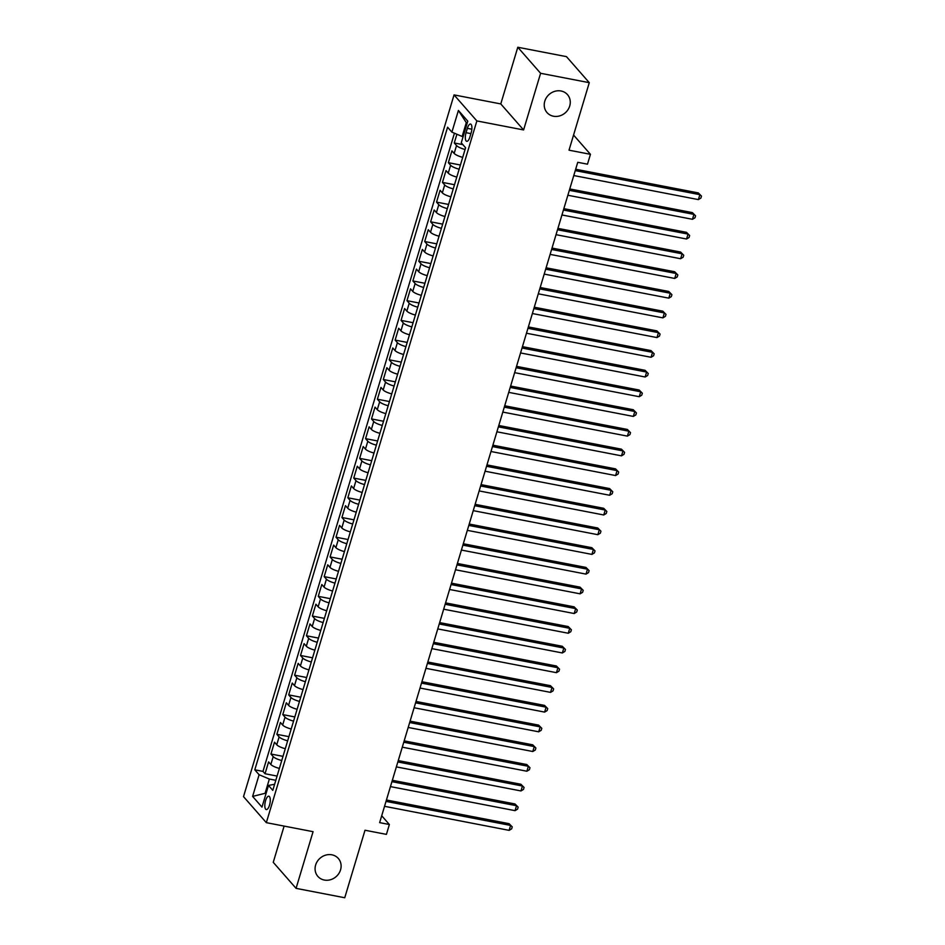 <?xml version="1.0" encoding="UTF-8"?>
<svg xmlns="http://www.w3.org/2000/svg" width="945" height="945" viewBox="0 0 945 945"><rect width="100%" height="100%" fill="white"/><g stroke="black" fill="none" stroke-linecap="round" stroke-linejoin="round"><path stroke-width="1.42" d="M331.884 854.812A13.608 12.226 -41.2 0 1 338.334 858.462A13.608 12.226 -41.2 0 1 338.853 873.499A13.608 12.226 -41.2 0 1 324.312 880.043A13.608 12.226 -41.2 0 1 317.863 876.393A13.608 12.226 -41.2 0 1 317.343 861.344A13.608 12.226 -41.2 0 1 331.884 854.812M561.035 90.992A13.608 12.226 -41.2 0 1 567.484 94.63A13.608 12.226 -41.2 0 1 568.004 109.679A13.608 12.226 -41.2 0 1 553.463 116.223A13.608 12.226 -41.2 0 1 547.013 112.573A13.608 12.226 -41.2 0 1 546.493 97.524A13.608 12.226 -41.2 0 1 561.035 90.992M269.526 805.128A6.804 2.457 -79.1 0 0 268.841 796.198A6.804 2.457 -79.1 0 0 265.58 800.628A6.804 2.457 -79.1 0 0 266.266 809.57A6.804 2.457 -79.1 0 0 269.526 805.128M284.114 826.095L273.247 862.324L296.068 888.359L344.748 897.75L365.006 830.242L386.422 834.376L389.375 824.512L381.709 815.759M454.049 94.902L243.515 796.635L266.336 822.658L476.859 120.925L454.049 94.902L500.779 103.926L523.601 129.949L540.599 73.285L517.789 47.25L500.779 103.926M517.789 47.25L566.468 56.641L589.278 82.676L569.02 150.184L590.448 154.318L573.568 135.064M540.599 73.285L589.278 82.676M456.896 134.237L454.273 142.978L462.849 144.632M462.707 157.354A8.505 2.138 -163.3 0 1 454.167 153.421L451.911 150.857L448.367 162.682L460.416 165.009M456.789 177.069A8.505 2.138 16.7 0 1 448.249 173.136L446.005 170.572L442.449 182.397L454.498 184.724M450.883 196.784A8.505 2.138 16.7 0 1 442.331 192.851L440.086 190.276L436.543 202.112L448.58 204.439M444.965 216.499A8.505 2.138 16.7 0 1 436.425 212.566L434.168 209.991L430.625 221.815L442.673 224.142M439.047 236.203A8.505 2.138 16.7 0 1 430.507 232.269L428.262 229.706L424.707 241.53L436.755 243.857M433.141 255.918A8.505 2.138 16.7 0 1 424.6 251.984L422.344 249.421L418.8 261.245L430.837 263.572M427.223 275.633A8.505 2.138 16.7 0 1 418.682 271.699L416.426 269.124L412.882 280.96L424.931 283.276M421.305 295.336A8.505 2.138 16.7 0 1 412.764 291.403L410.52 288.839L406.964 300.664L419.013 302.991M415.398 315.051A8.505 2.138 16.7 0 1 406.858 311.118L404.602 308.554L401.058 320.379L413.107 322.706M409.48 334.766A8.505 2.138 16.7 0 1 400.94 330.833L398.684 328.258L395.14 340.094L407.189 342.409M403.574 354.469A8.505 2.138 16.7 0 1 395.022 350.536L392.777 347.973L389.222 359.797L401.271 362.124M397.656 374.185A8.505 2.138 16.7 0 1 389.116 370.251L386.859 367.688L383.316 379.512L395.364 381.839M391.738 393.9A8.505 2.138 16.7 0 1 383.197 389.966L380.953 387.403L377.398 399.227L389.446 401.554M385.832 413.615A8.505 2.138 16.7 0 1 377.279 409.681L375.035 407.106L371.491 418.93L383.528 421.257M379.914 433.318A8.505 2.138 16.7 0 1 371.373 429.384L369.117 426.821L365.573 438.645L377.622 440.972M373.996 453.033A8.505 2.138 16.7 0 1 365.455 449.099L363.211 446.536L359.655 458.36L371.704 460.687M368.089 472.748A8.505 2.138 16.7 0 1 359.549 468.814L357.293 466.239L353.749 478.075L365.786 480.391M362.171 492.451A8.505 2.138 16.7 0 1 353.631 488.518L351.375 485.954L347.831 497.779L359.88 500.106M356.253 512.166A8.505 2.138 16.7 0 1 347.713 508.233L345.468 505.669L341.913 517.494L353.962 519.821M350.347 531.881A8.505 2.138 16.7 0 1 341.806 527.948L339.55 525.373L336.007 537.209L348.055 539.524M344.429 551.596A8.505 2.138 16.7 0 1 335.888 547.663L333.632 545.088L330.088 556.912L342.137 559.239M338.523 571.3A8.505 2.138 16.7 0 1 329.97 567.366L327.726 564.803L324.17 576.627L336.219 578.954M332.605 591.015A8.505 2.138 16.7 0 1 324.064 587.081L321.808 584.518L318.264 596.342L330.313 598.669M326.686 610.73A8.505 2.138 16.7 0 1 318.146 606.796L315.902 604.221L312.346 616.045L324.395 618.373M320.78 630.433A8.505 2.138 16.7 0 1 312.228 626.5L309.984 623.936L306.44 635.761L318.477 638.088M314.862 650.148A8.505 2.138 16.7 0 1 306.322 646.215L304.066 643.651L300.522 655.476L312.571 657.803M308.944 669.863A8.505 2.138 16.7 0 1 300.404 665.93L298.159 663.355L294.604 675.191L306.653 677.506M303.038 689.566A8.505 2.138 16.7 0 1 294.497 685.633L292.241 683.07L288.697 694.894L300.734 697.221M297.12 709.282A8.505 2.138 16.7 0 1 288.579 705.348L286.323 702.785L282.779 714.609L294.828 716.936M291.202 728.997A8.505 2.138 16.7 0 1 282.661 725.063L280.417 722.488L276.861 734.324L288.91 736.651M285.296 748.712A8.505 2.138 16.7 0 1 276.755 744.778L274.499 742.203L270.955 754.027L283.004 756.354M590.448 154.318L587.483 164.182L577.749 162.304L379.642 822.634L389.375 824.512M467.362 128.343L466.05 132.678A6.591 2.374 -79.1 0 0 466.724 141.325A6.591 2.374 -79.1 0 0 469.878 137.037L471.177 132.702A6.591 2.374 -79.1 0 0 470.515 124.043A6.591 2.374 -79.1 0 0 467.362 128.343L471.85 129.205M274.629 784.279L268.486 785.425L272.798 790.351L465.59 147.751L461.266 142.825L467.775 121.149L458.408 110.459L451.899 132.135L447.587 127.209L254.796 769.809L259.107 774.735L269.36 779.046L265.226 792.843L265.994 793.729M268.486 785.425L261.978 807.113L252.61 796.411L259.107 774.735M465.07 149.475A8.505 2.138 -163.3 0 1 456.529 145.542L454.273 142.978M454.439 133.21L262.97 771.392L265.037 773.742L277.086 776.069M279.377 768.415A8.505 2.138 16.7 0 1 270.837 764.481L268.593 761.918L265.037 773.742M281.74 760.536A8.505 2.138 -163.3 0 1 273.2 756.602L270.955 754.027M287.658 740.821A8.505 2.138 -163.3 0 1 279.118 736.887L276.861 734.324M293.576 721.106A8.505 2.138 -163.3 0 1 285.036 717.172L282.779 714.609M299.482 701.403A8.505 2.138 -163.3 0 1 290.942 697.469L288.697 694.894M305.4 681.688A8.505 2.138 -163.3 0 1 296.86 677.754L294.604 675.191M311.318 661.972A8.505 2.138 -163.3 0 1 302.766 658.039L300.522 655.476M317.225 642.269A8.505 2.138 -163.3 0 1 308.684 638.336L306.44 635.761M323.143 622.554A8.505 2.138 -163.3 0 1 314.602 618.621L312.346 616.045M329.061 602.839A8.505 2.138 -163.3 0 1 320.509 598.906L318.264 596.342M334.967 583.124A8.505 2.138 -163.3 0 1 326.427 579.19L324.17 576.627M340.885 563.421A8.505 2.138 -163.3 0 1 332.345 559.487L330.088 556.912M346.791 543.706A8.505 2.138 -163.3 0 1 338.251 539.772L336.007 537.209M352.709 523.991A8.505 2.138 -163.3 0 1 344.169 520.057L341.913 517.494M358.627 504.287A8.505 2.138 -163.3 0 1 350.087 500.354L347.831 497.779M364.534 484.572A8.505 2.138 -163.3 0 1 355.993 480.639L353.749 478.075M370.452 464.857A8.505 2.138 -163.3 0 1 361.911 460.924L359.655 458.36M376.37 445.154A8.505 2.138 -163.3 0 1 367.818 441.22L365.573 438.645M382.276 425.439A8.505 2.138 -163.3 0 1 373.736 421.505L371.491 418.93M388.194 405.724A8.505 2.138 -163.3 0 1 379.654 401.79L377.398 399.227M394.112 386.009A8.505 2.138 -163.3 0 1 385.56 382.075L383.316 379.512M400.018 366.306A8.505 2.138 -163.3 0 1 391.478 362.372L389.222 359.797M405.937 346.591A8.505 2.138 -163.3 0 1 397.396 342.657L395.14 340.094M411.843 326.875A8.505 2.138 -163.3 0 1 403.302 322.942L401.058 320.379M417.761 307.172A8.505 2.138 -163.3 0 1 409.22 303.239L406.964 300.664M423.679 287.457A8.505 2.138 -163.3 0 1 415.138 283.524L412.882 280.96M429.585 267.742A8.505 2.138 -163.3 0 1 421.045 263.809L418.8 261.245M435.503 248.027A8.505 2.138 -163.3 0 1 426.963 244.093L424.707 241.53M441.421 228.324A8.505 2.138 -163.3 0 1 432.869 224.39L430.625 221.815M447.328 208.609A8.505 2.138 -163.3 0 1 438.787 204.675L436.543 202.112M453.246 188.894A8.505 2.138 -163.3 0 1 444.705 184.96L442.449 182.397M459.164 169.19A8.505 2.138 -163.3 0 1 450.611 165.257L448.367 162.682M467.066 123.535L466.298 122.661L462.152 136.458L451.899 132.135M463.133 136.647L462.152 136.458M523.601 129.949L476.859 120.925M296.068 888.359L313.067 831.683L266.336 822.658M266.195 793.032L252.61 796.411M275.822 780.298L269.36 779.046M262.97 771.392L254.796 769.809M466.298 122.661L458.408 110.459M575.257 170.608L699.855 194.67L698.379 199.596L573.78 175.546M575.67 169.238L698.32 192.91L701.485 196.099L700.895 198.072L698.379 199.596M698.32 192.91L701.485 196.099M569.339 190.323L693.937 214.373L692.461 219.299L567.862 195.249M569.764 188.941L692.401 212.613L695.567 215.814L694.977 217.787L692.461 219.299M692.401 212.613L695.567 215.814M563.433 210.038L688.031 234.088L686.554 239.014L561.956 214.964M563.846 208.656L686.483 232.328L689.649 235.529L689.059 237.502L686.554 239.014M686.483 232.328L689.649 235.529M557.515 229.753L682.113 253.803L680.636 258.729L556.038 234.679M557.928 228.371L680.577 252.043L683.743 255.233L683.152 257.205L680.636 258.729M680.577 252.043L683.743 255.233M551.608 249.456L676.195 273.507L674.718 278.444L550.12 254.382M552.022 248.074L674.659 271.747L677.825 274.948L677.234 276.92L674.718 278.444M674.659 271.747L677.825 274.948M545.69 269.171L670.288 293.222L668.812 298.147L544.214 274.097M546.104 267.789L668.741 291.462L671.907 294.663L671.316 296.635L668.812 298.147M668.741 291.462L671.907 294.663M539.772 288.886L664.37 312.937L662.894 317.863L538.296 293.812M540.186 287.504L662.835 311.177L666.001 314.378L665.41 316.339L662.894 317.863M662.835 311.177L666.001 314.378M533.866 308.59L658.464 332.64L656.976 337.578L532.378 313.527M534.279 307.208L656.917 330.892L660.082 334.081L659.492 336.054L656.976 337.578M656.917 330.892L660.082 334.081M527.948 328.305L652.546 352.355L651.07 357.281L526.471 333.231M528.361 326.923L650.999 350.595L654.176 353.796L653.574 355.769L651.07 357.281M650.999 350.595L654.176 353.796M522.03 348.02L646.628 372.07L645.151 376.996L520.553 352.946M522.443 346.638L645.092 370.31L648.258 373.511L647.668 375.484L645.151 376.996M645.092 370.31L648.258 373.511M516.124 367.735L640.722 391.785L639.245 396.711L514.647 372.661M516.537 366.353L639.174 390.025L642.34 393.214L641.749 395.187L639.245 396.711M639.174 390.025L642.34 393.214M510.205 387.438L634.804 411.488L633.327 416.414L508.729 392.364M510.619 386.056L633.268 409.728L636.434 412.93L635.843 414.902L633.327 416.414M633.268 409.728L636.434 412.93M504.287 407.153L628.886 431.204L627.409 436.129L502.811 412.079M504.713 405.771L627.35 429.443L630.516 432.645L629.925 434.617L627.409 436.129M627.35 429.443L630.516 432.645M498.381 426.868L622.979 450.919L621.503 455.844L496.905 431.794M498.795 425.486L621.432 449.159L624.598 452.36L624.007 454.321L621.503 455.844M621.432 449.159L624.598 452.36M492.463 446.572L617.061 470.622L615.585 475.559L490.987 451.509M492.877 445.189L615.526 468.862L618.691 472.063L618.101 474.036L615.585 475.559M615.526 468.862L618.691 472.063M486.557 466.287L611.143 490.337L609.667 495.263L485.068 471.212M486.97 464.905L609.608 488.577L612.773 491.778L612.183 493.751L609.667 495.263M609.608 488.577L612.773 491.778M480.639 486.002L605.237 510.052L603.76 514.978L479.162 490.928M481.052 484.62L603.69 508.292L606.855 511.493L606.265 513.454L603.76 514.978M603.69 508.292L606.855 511.493M474.721 505.705L599.319 529.755L597.842 534.693L473.244 510.643M475.134 504.335L597.783 528.007L600.949 531.196L600.358 533.169L597.842 534.693M597.783 528.007L600.949 531.196M468.814 525.42L593.413 549.47L591.924 554.396L467.326 530.346M469.228 524.038L591.865 547.71L595.031 550.911L594.44 552.884L591.924 554.396M591.865 547.71L595.031 550.911M462.896 545.135L587.495 569.185L586.018 574.111L461.42 550.061M463.31 543.753L585.947 567.425L589.125 570.626L588.522 572.599L586.018 574.111M585.947 567.425L589.125 570.626M456.978 564.85L581.577 588.9L580.1 593.826L455.502 569.776M457.392 563.468L580.041 587.14L583.207 590.33L582.616 592.302L580.1 593.826M580.041 587.14L583.207 590.33M451.072 584.553L575.67 608.604L574.194 613.529L449.596 589.479M451.486 583.171L574.123 606.844L577.289 610.045L576.698 612.017L574.194 613.529M574.123 606.844L577.289 610.045M445.154 604.268L569.752 628.319L568.276 633.245L443.678 609.194M445.567 602.886L568.217 626.559L571.382 629.76L570.792 631.732L568.276 633.245M568.217 626.559L571.382 629.76M439.236 623.983L563.834 648.034L562.358 652.96L437.759 628.909M439.661 622.601L562.299 646.274L565.464 649.475L564.874 651.436L562.358 652.96M562.299 646.274L565.464 649.475M433.33 643.687L557.928 667.737L556.451 672.675L431.853 648.624M433.743 642.305L556.381 665.989L559.546 669.178L558.956 671.151L556.451 672.675M556.381 665.989L559.546 669.178M427.412 663.402L552.01 687.452L550.533 692.378L425.935 668.328M427.825 662.02L550.474 685.692L553.64 688.893L553.049 690.866L550.533 692.378M550.474 685.692L553.64 688.893M421.505 683.117L546.104 707.167L544.615 712.093L420.017 688.043M421.919 681.735L544.556 705.407L547.722 708.608L547.131 710.581L544.615 712.093M544.556 705.407L547.722 708.608M415.587 702.832L540.186 726.882L538.709 731.808L414.111 707.758M416.001 701.45L538.638 725.122L541.804 728.311L541.213 730.284L538.709 731.808M538.638 725.122L541.804 728.311M409.669 722.535L534.268 746.585L532.791 751.511L408.193 727.461M410.083 721.153L532.732 744.825L535.898 748.027L535.307 749.999L532.791 751.511M532.732 744.825L535.898 748.027M403.763 742.25L528.361 766.3L526.873 771.226L402.275 747.176M404.176 740.868L526.814 764.54L529.98 767.742L529.389 769.714L526.873 771.226M526.814 764.54L529.98 767.742M397.845 761.965L522.443 786.016L520.967 790.941L396.368 766.891M398.258 760.583L520.896 784.255L524.073 787.445L523.483 789.418L520.967 790.941M520.896 784.255L524.073 787.445M391.927 781.669L516.525 805.719L515.049 810.656L390.45 786.606M392.34 780.286L514.99 803.959L518.155 807.16L517.565 809.133L515.049 810.656M514.99 803.959L518.155 807.16M386.021 801.384L510.619 825.434L509.142 830.36L384.544 806.309M386.434 800.002L509.071 823.674L512.237 826.875L511.647 828.848L509.142 830.36M509.071 823.674L512.237 826.875M454.167 153.421L456.529 145.542M270.837 764.481L273.2 756.602M276.755 744.778L279.118 736.887M282.661 725.063L285.036 717.172M288.579 705.348L290.942 697.469M294.497 685.633L296.86 677.754M300.404 665.93L302.766 658.039M306.322 646.215L308.684 638.336M312.228 626.5L314.602 618.621M318.146 606.796L320.509 598.906M324.064 587.081L326.427 579.19M329.97 567.366L332.345 559.487M335.888 547.663L338.251 539.772M341.806 527.948L344.169 520.057M347.713 508.233L350.087 500.354M353.631 488.518L355.993 480.639M359.549 468.814L361.911 460.924M365.455 449.099L367.818 441.22M371.373 429.384L373.736 421.505M377.279 409.681L379.654 401.79M383.197 389.966L385.56 382.075M389.116 370.251L391.478 362.372M395.022 350.536L397.396 342.657M400.94 330.833L403.302 322.942M406.858 311.118L409.22 303.239M412.764 291.403L415.138 283.524M418.682 271.699L421.045 263.809M424.6 251.984L426.963 244.093M430.507 232.269L432.869 224.39M436.425 212.566L438.787 204.675M442.331 192.851L444.705 184.96M448.249 173.136L450.611 165.257M470.905 133.611L466.05 132.678"/></g></svg>
